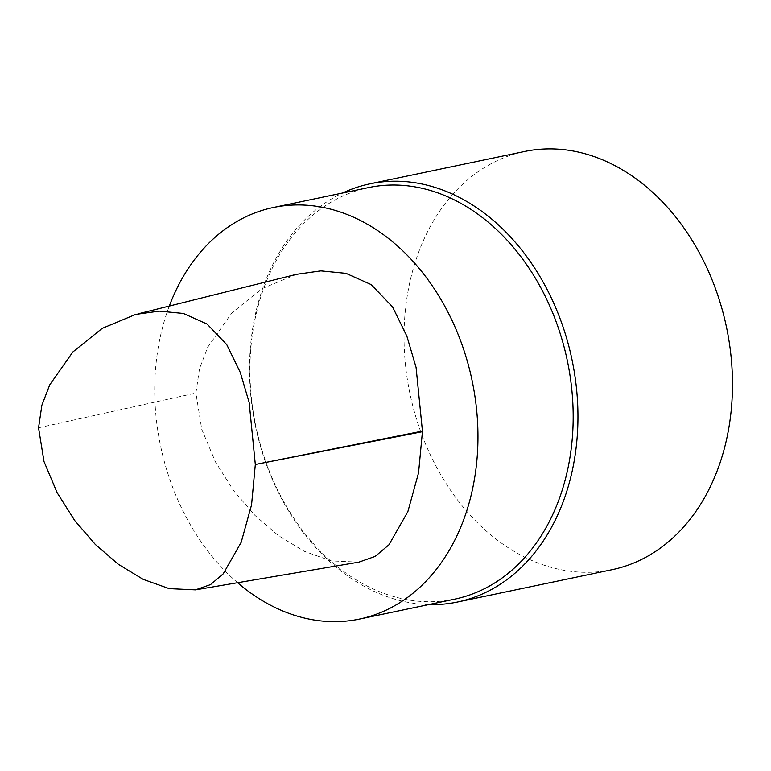 <?xml version="1.0" encoding="UTF-8"?>
<svg xmlns="http://www.w3.org/2000/svg" width="771" height="771" viewBox="0 0 771 771"><rect width="100%" height="100%" fill="white"/><g stroke="black" fill="none" stroke-linecap="round" stroke-linejoin="round"><path stroke-width="0.58" stroke-dasharray="3.85 2.89" d="M358.9 562.136L331.135 560.893L304.198 551.265L278.601 535.739L254.873 515.327L233.584 490.626L215.456 461.935L201.761 429.341L195.921 393.056L199.516 368.605L207.736 347.191L231.743 313.016L261.976 288.662L296.498 274.331M428.705 604.589A213.625 161.717 78.2 0 1 255.442 426.045A213.625 161.717 78.2 0 1 342.594 193.02M454.62 599.163A210.242 159.154 78.2 0 1 255.779 425.978A210.242 159.154 78.2 0 1 368.509 187.594M612.01 569.702A213.625 161.717 78.2 0 1 409.97 393.711A213.625 161.717 78.2 0 1 524.511 151.501M237.613 582.703A210.242 159.154 78.2 0 1 169.312 306.058M38.55 427.799L195.921 393.056M138.423 313.768L135.686 314.452"/><path stroke-width="1.16" d="M138.423 313.768L296.498 274.331L320.832 270.891L346.006 273.348L371.246 284.634L392.574 306.935L406.886 336.214L416.08 367.401L422.441 431.095A6.341 4.799 78.2 0 1 422.431 431.693L418.557 472.854L407.859 511.665L388.95 544.789L375.159 556.411L358.9 562.136L195.477 589.854L210.531 584.591L223.214 573.846L241.198 542.292L251.568 504.832L255.317 464.499L249.158 402.433L240.273 372.412L226.732 344.589L207.1 324.061L183.373 313.46L159.26 311.127L135.677 314.414L102.196 328.379L72.821 352L49.71 384.902L41.885 405.228L38.55 427.799L44.005 461.55L57.141 492.727L74.671 520.483L95.334 544.461L118.368 564.295L143.175 579.349L169.186 588.62L195.477 589.854M342.594 193.02A213.625 161.717 78.2 0 1 369.984 183.826A213.625 161.717 78.2 0 1 577.922 420.927A213.625 161.717 78.2 0 1 457.473 602.026A213.625 161.717 78.2 0 1 428.705 604.589M169.312 306.058A210.242 159.154 78.2 0 1 273.291 207.515L368.509 187.594A210.242 159.154 78.2 0 1 573.152 420.937A210.242 159.154 78.2 0 1 454.62 599.163L359.402 619.084A210.242 159.154 78.2 0 1 237.613 582.703M369.984 183.826L524.511 151.501A213.625 161.717 78.2 0 1 732.45 388.603A213.625 161.717 78.2 0 1 612.01 569.702L457.473 602.026M273.291 207.515A210.242 159.154 78.2 0 1 477.933 440.858A210.242 159.154 78.2 0 1 359.402 619.084M422.441 431.095L255.317 464.499L422.431 431.693"/></g></svg>
